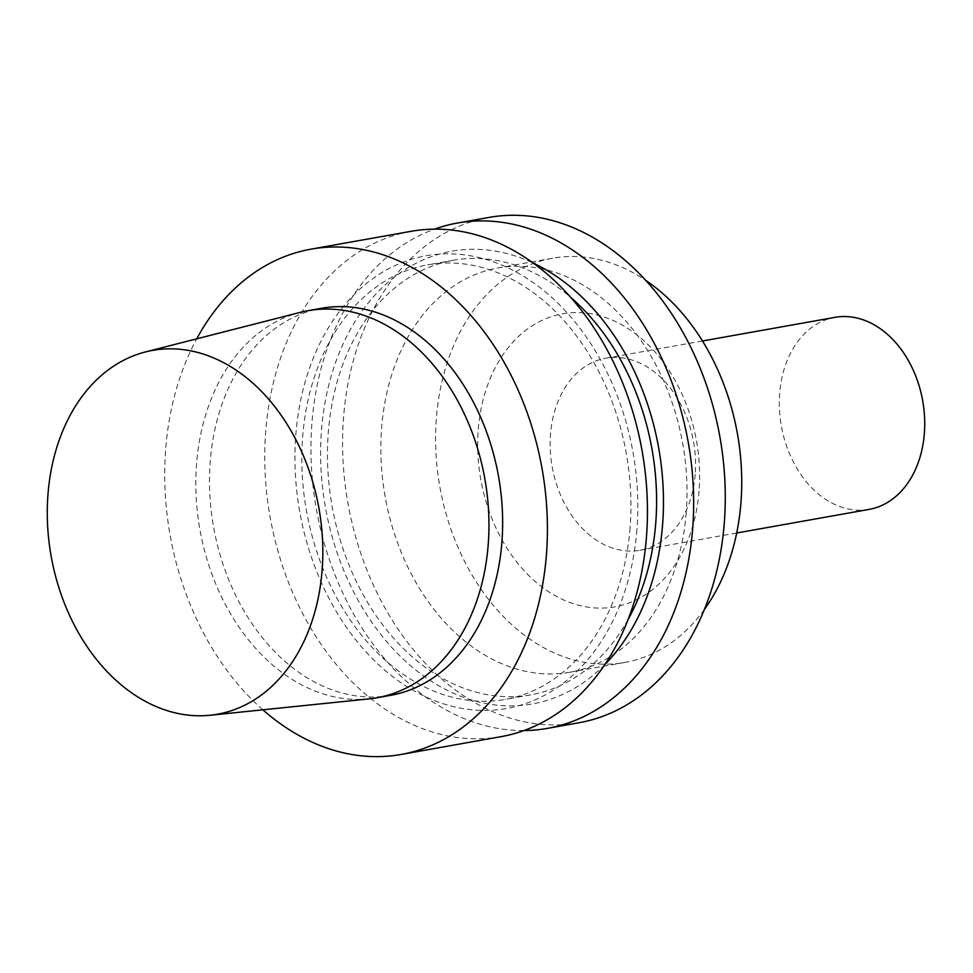 <?xml version="1.0" encoding="UTF-8"?>
<svg xmlns="http://www.w3.org/2000/svg" width="973" height="973" viewBox="0 0 973 973"><rect width="100%" height="100%" fill="white"/><g stroke="black" fill="none" stroke-linecap="round" stroke-linejoin="round"><path stroke-width="0.73" stroke-dasharray="4.87 3.65" d="M369.095 698.882A196.582 144.709 79.9 0 1 199.927 529.653A196.582 144.709 79.9 0 1 300.183 312.382M390.574 695.342A196.582 144.709 79.9 0 1 213.61 527.208A196.582 144.709 79.9 0 1 321.564 308.271M262.868 709.816A256.641 188.908 79.9 0 1 196.716 338.835M501.144 736.634A256.641 188.908 79.9 0 1 270.117 517.137A256.641 188.908 79.9 0 1 411.044 231.319M636.914 529.689A229.92 169.253 79.9 0 1 365.884 651.74A229.92 169.253 79.9 0 1 396.327 264.984A229.92 169.253 79.9 0 1 636.914 529.689M630.078 527.792A220.713 162.467 79.9 0 1 505.121 699.429A220.713 162.467 79.9 0 1 306.434 510.655A220.713 162.467 79.9 0 1 427.634 264.863A220.713 162.467 79.9 0 1 630.078 527.792M628.108 619.473A220.713 162.467 79.9 0 1 530.771 694.856A220.713 162.467 79.9 0 1 332.085 506.082A220.713 162.467 79.9 0 1 453.284 260.278A220.713 162.467 79.9 0 1 570.677 297.373M604.841 664.547A229.92 169.253 79.9 0 1 325.408 507.274A229.92 169.253 79.9 0 1 533.265 263.111M523.9 730.553A256.641 188.908 79.9 0 1 316.322 508.891A256.641 188.908 79.9 0 1 434.505 229.154M578.971 722.757A256.641 188.908 79.9 0 1 347.945 503.26A256.641 188.908 79.9 0 1 488.872 217.441M686.208 512.564A205.315 151.131 79.9 0 1 569.971 672.221A205.315 151.131 79.9 0 1 385.138 496.619A205.315 151.131 79.9 0 1 497.884 267.976A205.315 151.131 79.9 0 1 686.208 512.564M704.391 609.475A205.315 151.131 79.9 0 1 624.69 662.467A205.315 151.131 79.9 0 1 439.869 486.865A205.315 151.131 79.9 0 1 552.615 258.21A205.315 151.131 79.9 0 1 645.719 280.382M699.052 491.122A148.857 109.572 79.9 0 1 523.596 570.129A148.857 109.572 79.9 0 1 543.299 319.752A148.857 109.572 79.9 0 1 699.052 491.122M695.184 474.41A97.519 71.783 79.9 0 1 639.979 550.244A97.519 71.783 79.9 0 1 552.178 466.845A97.519 71.783 79.9 0 1 605.741 358.234A97.519 71.783 79.9 0 1 695.184 474.41M869.132 509.39A97.519 71.783 79.9 0 1 781.343 425.979A97.519 71.783 79.9 0 1 834.895 317.368M453.284 260.278L427.634 264.863M530.771 694.856L505.121 699.429M552.615 258.21L497.884 267.976M624.69 662.467L569.971 672.221M702.457 340.988L605.741 358.234M736.695 532.997L639.979 550.244"/><path stroke-width="1.46" d="M322.099 570.519A184.785 136.013 79.9 0 1 210.156 715.24A184.785 136.013 79.9 0 1 51.143 556.179A184.785 136.013 79.9 0 1 145.378 351.958A184.785 136.013 79.9 0 1 322.099 570.519M145.378 351.958L300.183 312.382A196.582 144.709 79.9 0 1 307.882 310.715A196.582 144.709 79.9 0 1 488.191 544.904A196.582 144.709 79.9 0 1 376.892 697.787A196.582 144.709 79.9 0 1 369.095 698.882L210.156 715.24M307.882 310.715L321.564 308.271A196.582 144.709 79.9 0 1 501.873 542.472A196.582 144.709 79.9 0 1 390.574 695.342L376.892 697.787M196.716 338.835A256.641 188.908 79.9 0 1 311.019 249.149A256.641 188.908 79.9 0 1 546.412 554.89A256.641 188.908 79.9 0 1 401.119 754.464A256.641 188.908 79.9 0 1 262.868 709.816M311.019 249.149L411.044 231.319A256.641 188.908 79.9 0 1 646.449 537.047A256.641 188.908 79.9 0 1 501.144 736.634L401.119 754.464M570.677 297.373A220.713 162.467 79.9 0 1 655.729 523.219A220.713 162.467 79.9 0 1 628.108 619.473M533.265 263.111A229.92 169.253 79.9 0 1 662.564 525.116A229.92 169.253 79.9 0 1 604.841 664.547M434.505 229.154A256.641 188.908 79.9 0 1 457.249 223.072A256.641 188.908 79.9 0 1 692.654 528.813A256.641 188.908 79.9 0 1 547.349 728.388A256.641 188.908 79.9 0 1 523.9 730.553M457.249 223.072L488.872 217.441A256.641 188.908 79.9 0 1 724.277 523.17A256.641 188.908 79.9 0 1 578.971 722.757L547.349 728.388M645.719 280.382A205.315 151.131 79.9 0 1 740.927 502.798A205.315 151.131 79.9 0 1 704.391 609.475M702.457 340.988L834.895 317.368A97.519 71.783 79.9 0 1 924.35 433.544A97.519 71.783 79.9 0 1 869.132 509.39L736.695 532.997"/></g></svg>

